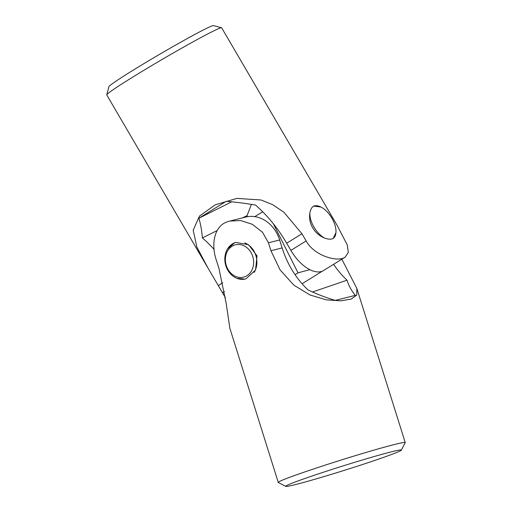 <?xml version="1.0" encoding="UTF-8"?>
<svg xmlns="http://www.w3.org/2000/svg" width="512" height="512" viewBox="0 0 512 512"><rect width="100%" height="100%" fill="white"/><g stroke="black" fill="none" stroke-linecap="round" stroke-linejoin="round"><path stroke-width="0.77" d="M207.955 268L106.778 94.963A66.534 2.72 -30.3 0 1 106.765 94.842A66.534 2.72 -30.3 0 1 148.25 67.667A66.534 2.72 -30.3 0 1 212.269 31.616A66.534 2.72 -30.3 0 1 221.549 27.725A66.534 2.72 -30.3 0 1 221.651 27.789L337.158 225.44L347.258 244.928L348.326 252.442L345.107 257.184L344.397 257.581C337.536 262.08 314.374 256.102 306.157 240.934L301.952 233.747L283.878 212.198L272.717 204.691L260.934 199.981L236.858 198.394L215.226 204.838L199.45 216.115L193.19 230.214L196.89 247.123L207.955 268L225.446 297.747M221.549 27.725L213.414 25.6A60.582 2.477 149.7 0 0 204.966 29.146A60.582 2.477 149.7 0 0 146.675 61.971A60.582 2.477 149.7 0 0 108.902 86.707L106.765 94.842M320.998 207.046L313.715 206.08M314.144 205.843C309.421 207.814 307.418 219.142 312.717 227.795C317.536 236.557 328.621 241.05 333.21 238.451L335.949 232.627M214.099 249.427A87.482 46.15 58.2 0 0 202.387 237.933C201.805 230.605 200.634 224.045 198.861 218.24L226.163 201.331C234.182 201.958 245.459 203.315 255.494 205.043A87.482 46.15 -121.8 0 1 286.675 243.206L290.88 250.4A32.749 17.274 58.2 0 0 322.893 270.899A32.749 17.274 58.2 0 0 323.622 270.49L345.107 257.184M247.328 216.736A87.482 46.15 -121.8 0 1 247.104 215.578L251.392 204.371M247.104 215.578L242.483 217.888M217.101 230.573L202.387 237.933M231.699 201.83L198.861 218.24M262.72 211.802A595.405 83.891 153.3 0 0 254.771 216.64M302.067 283.744A595.405 83.891 153.3 0 0 309.958 278.874A595.405 83.891 153.3 0 0 322.368 271.142M309.843 269.67A595.405 83.891 153.3 0 0 298.035 272.858A595.405 83.891 153.3 0 0 295.046 274.669M273.331 223.738L298.035 272.858M333.242 238.432A18.906 9.971 58.2 0 0 332.934 220.102A18.906 9.971 58.2 0 0 313.344 206.33M309.894 212.602A18.906 9.971 58.2 0 0 312.909 225.126A18.906 9.971 58.2 0 0 324.851 238.176M236.019 242.355A18.906 15.84 -104.1 0 0 229.786 273.056A18.906 15.84 -104.1 0 0 245.222 279.021M254.112 272.435A18.906 15.84 -104.1 0 0 251.923 248.205A18.906 15.84 -104.1 0 0 244.845 242.938M401.318 450.125L405.216 442.675A66.534 2.528 162.6 0 0 405.235 442.566A66.534 2.528 162.6 0 0 371.36 450.874A66.534 2.528 162.6 0 0 306.515 471.347A66.534 2.528 162.6 0 0 278.272 482.438A66.534 2.528 162.6 0 0 278.349 482.515L285.805 486.4A60.582 2.304 -17.4 0 1 311.45 476.23A60.582 2.304 -17.4 0 1 371.462 457.312A60.582 2.304 -17.4 0 1 401.318 450.125A60.582 2.304 -17.4 0 1 375.622 460.128A60.582 2.304 -17.4 0 1 317.555 478.483A60.582 2.304 -17.4 0 1 285.805 486.4M278.272 482.438L229.85 328.243L226.234 303.667L218.957 268.48L216.461 260.531C210.95 245.114 213.76 225.555 228.083 221.581L229.933 221.037L240.749 220.563L252.352 224.314L262.509 232.262L268.442 242.784L270.938 250.733L280.064 269.862L293.856 285.139L309.971 294.976L326.291 299.84L340.736 300.838L351.27 299.078L356.813 294.982L356.813 288.371L341.843 259.206M236.864 278.323L244.992 279.085L246.042 278.771L255.552 270.016L257.011 255.846L248.582 244.71L235.789 242.413L234.72 242.726L227.603 248.826M333.594 264.314A87.482 73.286 -104.1 0 0 347.027 280.198C348.851 285.965 351.629 291.014 355.347 295.36L335.322 300.384C327.411 298.112 316.858 294.208 308.077 289.971A87.482 73.286 75.9 0 1 282.138 247.923L279.642 239.974A32.749 27.437 -104.1 0 0 245.683 217.082L229.933 221.037M312.48 291.994L347.027 280.198M225.376 259.68A16.672 13.965 -104.1 0 0 239.597 277.44A16.672 13.965 -104.1 0 0 253.658 262.253A16.672 13.965 -104.1 0 0 239.43 244.493A16.672 13.965 -104.1 0 0 225.376 259.68M224.474 291.526L222.496 292.749M218.291 285.562L222.765 282.79M286.675 243.206L301.952 233.747M306.157 240.934L290.88 250.4M282.138 247.923L270.938 250.733M268.442 242.784L279.642 239.974M356.813 288.371L405.235 442.566"/></g></svg>
